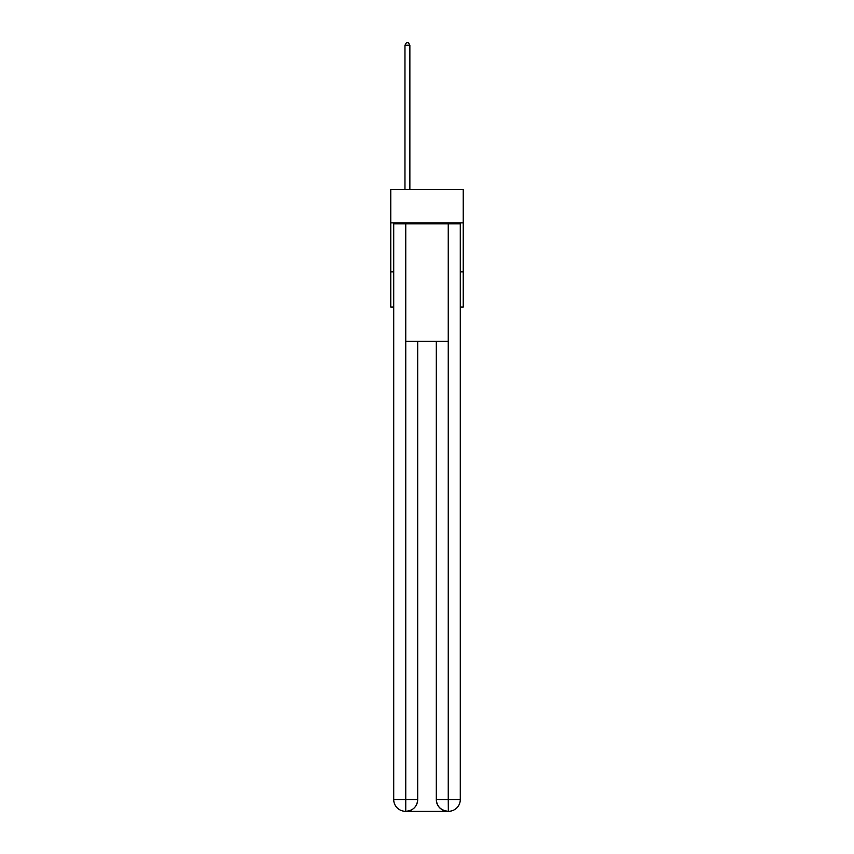 <?xml version="1.0" encoding="UTF-8"?>
<svg xmlns="http://www.w3.org/2000/svg" width="854" height="854" viewBox="0 0 854 854"><rect width="100%" height="100%" fill="white"/><g stroke="black" fill="none" stroke-linecap="round" stroke-linejoin="round"><path stroke-width="1.28" d="M463.22 222.883L463.22 189.599L390.78 189.599L390.78 222.883L463.22 222.883L463.22 307.088L460.285 307.088M393.715 271.839L390.78 271.839L390.78 222.883M463.22 271.839L460.285 271.839M390.78 271.839L390.78 307.088L393.715 307.088M405.458 811.3A11.753 11.753 0 0 1 393.715 799.547L417.702 799.547L417.702 341.354L417.702 799.547A11.753 11.753 0 0 1 405.949 811.3L405.458 811.3A11.753 11.753 0 0 1 393.715 799.547L393.715 223.865L405.757 223.865L405.757 341.354L448.243 341.354L448.243 223.865L405.757 223.865M448.243 223.865L460.285 223.865L460.285 799.547A11.753 11.753 0 0 1 448.542 811.3L448.051 811.3A11.753 11.753 0 0 1 436.298 799.547L436.298 341.354L436.298 799.547C436.896 806.475 440.813 810.393 448.051 811.3L405.949 811.3C413.219 810.542 417.136 806.624 417.702 799.547M436.298 799.547L448.243 799.547L448.339 811.3M405.757 341.354L405.757 811.3M409.867 189.599L409.867 45.241L404.967 45.241L404.967 189.599M404.967 45.241L406.44 42.7L408.393 42.7L409.867 45.241M448.243 341.354L448.243 799.547L460.285 799.547"/></g></svg>
